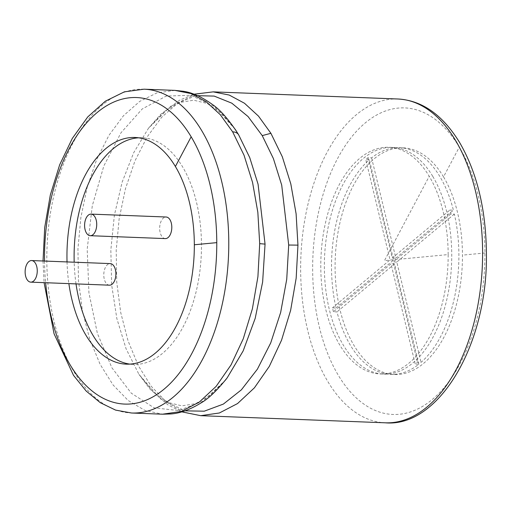 <?xml version="1.0" encoding="UTF-8"?>
<svg xmlns="http://www.w3.org/2000/svg" width="512" height="512" viewBox="0 0 512 512"><rect width="100%" height="100%" fill="white"/><g stroke="black" fill="none" stroke-linecap="round" stroke-linejoin="round"><path stroke-width="0.38" stroke-dasharray="2.56 1.92" d="M165.318 238.598A10.803 6.054 92.2 0 1 160.147 232.467A10.803 6.054 92.2 0 1 166.157 217.011M76.019 283.891A113.421 63.59 92.2 0 1 74.182 262.202M138.586 137.805A113.421 63.59 92.2 0 1 142.17 137.76A113.421 63.59 92.2 0 1 182.541 166.778A113.421 63.59 92.2 0 1 201.478 245.05A113.421 63.59 92.2 0 1 133.414 364.435A113.421 63.59 92.2 0 1 129.843 364.115M109.427 285.184A10.803 6.054 92.2 0 1 104.256 279.046A10.803 6.054 92.2 0 1 110.259 263.597M67.034 261.926A113.421 63.59 -87.8 0 0 68.87 283.616M443.533 176.858A113.421 63.59 -87.8 0 0 403.155 147.846A113.421 63.59 -87.8 0 0 335.238 258.726A113.421 63.59 -87.8 0 0 394.4 374.515A113.421 63.59 -87.8 0 0 462.464 255.13A113.421 63.59 -87.8 0 0 443.533 176.858L459.302 147.142A153.389 85.997 -87.8 0 0 323.917 191.718A153.389 85.997 -87.8 0 0 377.005 411.168A153.389 85.997 -87.8 0 0 484.909 252.998A153.389 85.997 -87.8 0 0 459.302 147.142M333.421 311.75A113.421 63.59 -87.8 0 1 332.941 309.811A113.421 63.59 -87.8 0 1 332.48 307.853L336.051 307.994A113.421 63.59 92.2 0 1 369.344 159.725L365.773 159.584A113.421 63.59 -87.8 0 1 368.006 157.722L371.584 157.862A113.421 63.59 92.2 0 1 399.578 147.706A113.421 63.59 92.2 0 1 439.955 176.717A113.421 63.59 92.2 0 1 453.408 210.195L449.83 210.054A113.421 63.59 -87.8 0 1 450.778 213.952L454.349 214.086A113.421 63.59 92.2 0 1 458.893 254.989A113.421 63.59 92.2 0 1 421.056 362.355L417.478 362.221A113.421 63.59 -87.8 0 1 415.245 364.083L390.982 263.782L333.421 311.75L336.992 311.891A113.421 63.59 92.2 0 0 390.822 374.374A113.421 63.59 92.2 0 0 418.822 364.224L415.245 364.083M371.584 157.862L395.846 258.163L453.408 210.195M368.006 157.722L392.275 258.022L449.83 210.054M395.846 258.163L392.275 258.022M454.349 214.086L396.794 262.054L421.056 362.355M332.48 307.853L390.035 259.885L365.773 159.584M450.778 213.952L393.216 261.92L417.478 362.221M396.794 262.054L393.216 261.92M336.051 307.994L393.613 260.026L369.344 159.725M393.613 260.026L390.035 259.885M418.822 364.224L394.554 263.923L390.982 263.782M394.554 263.923L336.992 311.891M448.166 254.579A113.421 63.59 -87.8 0 0 429.229 176.301A113.421 63.59 -87.8 0 0 388.851 147.29A113.421 63.59 -87.8 0 0 320.934 258.17A113.421 63.59 -87.8 0 0 380.096 373.958A113.421 63.59 -87.8 0 0 448.166 254.579L384.474 260.627L429.229 176.301M432.806 176.442A113.421 63.59 92.2 0 1 451.738 254.714A113.421 63.59 92.2 0 1 383.674 374.099A113.421 63.59 92.2 0 1 329.363 309.677A113.421 63.59 92.2 0 1 392.429 147.43A113.421 63.59 92.2 0 1 432.806 176.442M44.525 261.056A153.389 85.997 -87.8 0 0 45.638 282.72M144.045 89.19A162.029 90.842 -87.8 0 0 47.021 247.59A162.029 90.842 -87.8 0 0 131.533 413.005M174.97 90.387L157.114 92.819L139.712 101.402L123.43 115.782L108.902 135.405L96.678 159.52L87.219 187.187L80.896 217.357L77.939 248.864L78.47 280.506L82.47 311.066L89.779 339.373L100.122 364.326L113.101 384.979L128.211 400.538L144.877 410.406L162.458 414.202M235.034 129.094L214.502 106.598L190.944 95.264L166.214 96.064L142.253 108.934L120.915 132.864L103.821 165.997L92.288 205.779L87.194 249.158L88.934 292.806L97.37 333.363L111.853 367.699L131.277 393.184L154.138 407.853L178.682 410.579L203.034 401.146L225.325 380.256M195.917 95.642L171.021 106.003L148.461 128.282L133.651 152.794L122.106 182.253L114.374 215.213L110.835 250.061L111.674 285.075L116.845 318.541L126.086 348.8L138.95 374.368L160.269 398.752L184.915 410.835M213.402 91.872L195.366 94.298L177.965 102.874L161.69 117.261L147.162 136.883L134.931 160.992L125.478 188.666L119.149 218.835L116.198 250.342L116.73 281.984L120.723 312.544L128.038 340.845L138.381 365.805L151.354 386.458L166.464 402.016L183.13 411.885L200.717 415.674M397.882 98.995A162.029 90.842 -87.8 0 0 300.858 257.395A162.029 90.842 -87.8 0 0 385.37 422.81M484.909 252.998L462.464 255.13M142.17 137.76L135.014 137.485M133.414 364.435L126.259 364.154M43.027 260.998L44.083 282.656M235.405 129.651L221.242 112.87L207.206 103.456L193.677 100.205L179.917 102.464L164.518 111.366L148.461 128.282L160.608 114.394L179.648 100.154L193.971 94.221M225.715 379.757L210.31 395.366L195.61 403.654L181.869 405.85L168.326 402.534L153.658 392.474L138.95 374.368L149.997 389.152L167.878 404.826L181.702 411.84M403.155 147.846L399.578 147.706M394.4 374.515L390.822 374.374M392.429 147.43L388.851 147.29M383.674 374.099L380.096 373.958"/><path stroke-width="0.77" d="M85.069 229.568A10.803 6.054 92.2 0 1 91.078 214.112A10.803 6.054 92.2 0 1 96.71 225.139A10.803 6.054 92.2 0 1 90.24 235.699A10.803 6.054 92.2 0 1 85.069 229.568M91.078 214.112L166.157 217.011A10.803 6.054 92.2 0 1 171.789 228.038A10.803 6.054 92.2 0 1 165.318 238.598L90.24 235.699M129.843 364.115A113.421 63.59 92.2 0 1 79.104 300.006A113.421 63.59 92.2 0 1 76.019 283.891M74.182 262.202A113.421 63.59 92.2 0 1 138.586 137.805M31.603 260.557L110.259 263.597A10.803 6.054 92.2 0 1 115.891 274.624A10.803 6.054 92.2 0 1 109.427 285.184L30.771 282.144A10.803 6.054 92.2 0 1 25.6 276.006A10.803 6.054 92.2 0 1 31.603 260.557A10.803 6.054 92.2 0 1 37.242 271.584A10.803 6.054 92.2 0 1 30.771 282.144M68.87 283.616A113.421 63.59 -87.8 0 0 126.259 364.154A113.421 63.59 -87.8 0 0 194.33 244.768A113.421 63.59 -87.8 0 0 175.392 166.496A113.421 63.59 -87.8 0 0 135.014 137.485A113.421 63.59 -87.8 0 0 67.034 261.926M194.33 244.768L216.774 242.637A153.389 85.997 -87.8 0 0 191.162 136.787A153.389 85.997 -87.8 0 0 96.646 112.96A153.389 85.997 -87.8 0 0 44.525 261.056M45.638 282.72A153.389 85.997 -87.8 0 0 137.894 402.803A153.389 85.997 -87.8 0 0 216.774 242.637M175.392 166.496L191.162 136.787M44.083 282.656L54.067 333.792L73.517 375.354L86.17 391.04L100.333 402.726L115.603 410.106L131.533 413.005A162.029 90.842 -87.8 0 0 228.774 242.451A162.029 90.842 -87.8 0 0 201.722 130.637A162.029 90.842 -87.8 0 0 144.045 89.19L124.384 91.834L105.344 101.197L87.744 116.928L72.314 138.413L59.68 164.755L50.349 194.854L44.717 227.411L43.027 260.998M131.533 413.005L162.458 414.202L181.133 411.501L199.29 402.086L216.166 386.336L231.04 364.915L243.283 338.72L252.371 308.89L257.914 276.723L259.699 243.648L257.837 212.269L252.557 182.419L244.051 155.264L232.646 131.834L220.256 114.662L206.202 101.754L190.944 93.562L174.97 90.387L144.045 89.19M232.646 131.834C235.424 131.974 237.402 132.928 238.586 134.694L235.034 129.094M225.325 380.256L227.226 377.779L243.162 350.912L255.2 318.342L262.63 282.003L265.056 244.115L258.067 184.198L249.741 157.626L238.586 134.694M259.699 243.648L265.056 244.115M184.915 410.835L204.243 411.194L223.366 404.083L241.37 389.843L257.414 369.133L270.714 342.925L280.646 312.486L286.733 279.302L288.698 245.03L281.709 185.114L273.382 158.534L262.227 135.61L248.058 116.55L231.802 103.168L214.17 96.09L195.917 95.642M262.227 135.61L270.906 133.312L258.509 116.141L244.461 103.232L229.197 95.04L213.222 91.866L193.971 94.221M181.702 411.84L200.717 415.674L219.392 412.979L237.549 403.558L254.419 387.814L269.299 366.394L281.542 340.198L290.624 310.368L296.166 278.202L297.952 245.126L296.096 213.741L290.81 183.898L282.304 156.742L270.906 133.312M288.698 245.03L297.952 245.126M200.717 415.674L385.37 422.81A162.029 90.842 -87.8 0 0 482.611 252.262A162.029 90.842 -87.8 0 0 455.558 140.442A162.029 90.842 -87.8 0 0 397.882 98.995L213.402 91.872M235.405 129.651L236.73 131.693C227.808 118.496 219.731 109.446 212.506 104.557C201.869 96.896 192.026 92.461 182.97 91.232L174.97 90.387M225.715 379.757L227.226 377.779C217.312 390.253 208.557 398.65 200.979 402.97C189.786 409.779 179.629 413.446 170.502 413.971L162.458 414.202M385.37 422.81C438.778 427.674 488.173 344.128 486.4 252.691C485.907 209.165 476.966 172.41 459.565 142.432C442.605 114.829 422.042 100.352 397.882 98.995"/></g></svg>
